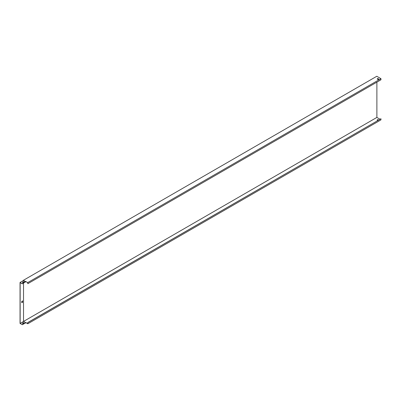 <?xml version="1.0" encoding="UTF-8"?>
<svg xmlns="http://www.w3.org/2000/svg" width="401" height="401" viewBox="0 0 401 401"><rect width="100%" height="100%" fill="white"/><g stroke="black" fill="none" stroke-linecap="round" stroke-linejoin="round"><path stroke-width="0.6" d="M27.804 282.565L23.238 280.394L376.785 76.275L380.95 78.681L27.804 282.565L27.804 283.692L27.709 282.62L25.96 281.612L22.276 283.848L20.145 282.62L20.145 323.386L22.276 324.615L25.96 322.594L27.709 323.607L27.709 322.589L27.804 323.767L380.95 119.884L380.95 118.756L27.804 322.645M378.569 78.887L378.213 78.681A0.586 0.341 0 0 0 377.381 79.162L377.737 79.368A0.586 0.341 0 0 0 378.569 78.887L378.213 78.791A0.586 0.341 -0 0 0 377.216 78.977M378.514 120.054L378.213 119.884A0.586 0.341 0 0 0 377.216 120.069M27.804 323.767L25.96 322.705L25.463 322.885M380.95 78.681L380.95 79.804L27.804 283.692M378.604 119.999A0.586 0.341 0 0 0 378.569 119.979L378.213 119.774A0.586 0.341 0 0 0 377.381 120.255L377.737 120.46A0.586 0.341 0 0 0 377.777 120.48M376.88 82.155L376.88 117.423L379.973 119.212M376.88 117.423L20.145 323.386M380.95 118.756L27.709 322.589M25.559 281.733L22.276 283.743L20.05 282.454L20.05 323.442L22.276 324.615M22.276 324.725L25.559 322.94M22.466 282.389A0.586 0.341 180 0 1 22.631 282.204L22.987 281.998A0.586 0.341 180 0 1 23.985 282.184M25.654 322.665L23.524 321.437L23.524 283.131M23.524 282.54L23.524 281.903M22.596 302.274L22.596 300.9L21.764 301.382L21.764 302.755L22.596 302.274L22.501 300.956M22.987 322.76A0.586 0.341 180 0 1 23.819 323.241L23.464 323.447A0.586 0.341 180 0 1 22.631 322.965L22.987 322.87A0.586 0.341 180 0 1 23.985 323.056M25.559 281.843L23.333 280.56L20.05 282.454M22.631 282.093L22.987 281.888A0.586 0.341 180 0 1 23.819 282.369L23.464 282.575A0.586 0.341 180 0 1 22.631 282.093L22.631 282.204M21.764 302.645L22.501 302.219M22.466 323.261A0.586 0.341 180 0 1 22.631 323.076L22.987 322.87"/></g></svg>
